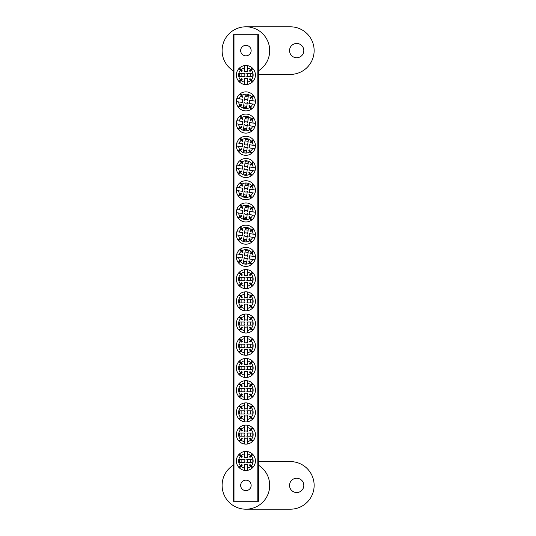 <?xml version="1.0" encoding="UTF-8"?>
<svg xmlns="http://www.w3.org/2000/svg" width="536" height="536" viewBox="0 0 536 536"><rect width="100%" height="100%" fill="white"/><g stroke="black" fill="none" stroke-linecap="round" stroke-linejoin="round"><path stroke-width="0.8" d="M296.676 43.463A7.142 7.142 0 0 0 289.541 50.605A7.142 7.142 0 0 0 296.676 57.741A7.142 7.142 0 0 0 303.818 50.605A7.142 7.142 0 0 0 296.676 43.463M258.593 70.739A23.805 23.805 0 0 0 245.897 26.8A23.805 23.805 0 0 0 233.207 70.739M258.593 74.404L290.331 74.404A23.805 23.805 0 0 0 314.136 50.605A23.805 23.805 0 0 0 290.331 26.8L245.897 26.8M245.897 45.366A5.239 5.239 0 0 0 240.664 50.605A5.239 5.239 0 0 0 245.897 55.838A5.239 5.239 0 0 0 251.136 50.605A5.239 5.239 0 0 0 245.897 45.366M245.897 480.162A5.239 5.239 0 0 0 240.664 485.395A5.239 5.239 0 0 0 245.897 490.634A5.239 5.239 0 0 0 251.136 485.395A5.239 5.239 0 0 0 245.897 480.162M257.803 501.267L257.803 34.733L258.593 34.733L258.593 501.267L233.207 501.267L233.207 34.733L233.998 34.733L233.998 501.267M257.803 34.733L233.998 34.733M296.676 478.259A7.142 7.142 0 0 0 289.541 485.395A7.142 7.142 0 0 0 296.676 492.537A7.142 7.142 0 0 0 303.818 485.395A7.142 7.142 0 0 0 296.676 478.259M233.207 465.261A23.805 23.805 0 0 0 245.897 509.2A23.805 23.805 0 0 0 258.593 465.261M245.897 509.2L290.331 509.2A23.805 23.805 0 0 0 314.136 485.395A23.805 23.805 0 0 0 290.331 461.597L258.593 461.597M244.959 280.697L239.666 280.697L239.666 277.521L244.959 277.521M245.019 280.697A1.816 1.816 0 0 1 245.019 277.521M247.485 286.184A7.256 7.256 0 0 0 250.741 284.509L252.342 286.117A9.521 9.521 0 0 1 247.485 288.495L247.485 282.372A3.625 3.625 0 0 1 244.315 282.372L244.315 286.184A7.256 7.256 0 0 1 241.059 284.509L242.346 283.222A5.44 5.44 0 0 1 241.783 282.666L238.895 285.554A9.521 9.521 0 0 0 244.315 288.495L244.315 286.184M252.342 286.117A9.521 9.521 0 0 0 252.342 272.1L250.741 273.708A7.256 7.256 0 0 0 247.485 272.027L247.485 275.846A3.625 3.625 0 0 0 244.315 275.846L244.315 272.027A7.256 7.256 0 0 0 241.059 273.708L242.346 274.988A5.44 5.44 0 0 0 241.783 275.551L240.496 274.265A7.256 7.256 0 0 0 240.496 283.946M247.485 288.495A9.521 9.521 0 0 1 244.315 288.495M244.315 272.027L244.315 269.722A9.521 9.521 0 0 0 238.895 285.554M238.895 272.663L240.496 274.265M239.451 286.117L241.059 284.509M252.905 285.554L251.304 283.946A7.256 7.256 0 0 0 251.304 274.265L252.905 272.663M247.485 272.027L247.485 269.722A9.521 9.521 0 0 0 244.315 269.722M252.342 272.1A9.521 9.521 0 0 0 247.485 269.722M241.059 273.708L239.451 272.1M251.304 274.265L250.017 275.551A5.44 5.44 0 0 0 249.454 274.988L250.741 273.708M250.741 284.509L249.454 283.222A5.44 5.44 0 0 0 250.017 282.666L251.304 283.946M246.774 277.521A1.816 1.816 0 0 1 246.774 280.697L252.128 280.697L252.128 277.521L246.841 277.521M241.14 277.521L241.14 280.697M250.66 280.697L250.66 277.521M244.47 255.726L245.24 250.5L248.376 250.962L247.605 256.188M244.456 255.793A1.816 1.816 0 0 1 247.599 256.255M238.667 257.434A7.256 7.256 0 0 0 239.847 260.898L238.031 262.251A9.521 9.521 0 0 1 236.383 257.092L242.44 257.99A3.625 3.625 0 0 1 242.902 254.848L239.13 254.292A7.256 7.256 0 0 1 241.26 251.317L242.346 252.771A5.44 5.44 0 0 1 242.982 252.302L240.543 249.019A9.521 9.521 0 0 0 236.845 253.957L239.13 254.292M238.031 262.251A9.521 9.521 0 0 0 251.893 264.288L250.54 262.466A7.256 7.256 0 0 0 252.67 259.491L248.892 258.935A3.625 3.625 0 0 0 249.354 255.799L253.133 256.355A7.256 7.256 0 0 0 251.947 252.892L250.493 253.97A5.44 5.44 0 0 0 250.017 253.334L251.478 252.255A7.256 7.256 0 0 0 241.897 250.841M236.383 257.092A9.521 9.521 0 0 1 236.845 253.957M253.133 256.355L255.417 256.69A9.521 9.521 0 0 0 240.543 249.019M253.3 250.902L251.478 252.255M239.907 249.495L241.26 251.317M238.5 262.888L240.322 261.535A7.256 7.256 0 0 0 249.903 262.942L251.257 264.764M252.67 259.491L254.955 259.833A9.521 9.521 0 0 0 255.417 256.69M251.893 264.288A9.521 9.521 0 0 0 254.955 259.833M251.947 252.892L253.769 251.538M249.903 262.942L248.818 261.481A5.44 5.44 0 0 0 249.454 261.012L250.54 262.466M239.847 260.898L241.307 259.813A5.44 5.44 0 0 0 241.783 260.449L240.322 261.535M247.344 257.99A1.816 1.816 0 0 1 244.202 257.528L243.424 262.828L246.56 263.29L247.331 258.057M248.161 252.416L245.026 251.954M243.639 261.374L246.774 261.836M244.959 76.628L239.666 76.628L239.666 73.452L244.959 73.452M245.019 76.628A1.816 1.816 0 0 1 245.019 73.452M247.485 82.115A7.256 7.256 0 0 0 250.741 80.44L252.342 82.048A9.521 9.521 0 0 1 247.485 84.427L247.485 78.303A3.625 3.625 0 0 1 244.315 78.303L244.315 82.115A7.256 7.256 0 0 1 241.059 80.44L242.346 79.161A5.44 5.44 0 0 1 241.783 78.598L238.895 81.485A9.521 9.521 0 0 0 244.315 84.427L244.315 82.115M252.342 82.048A9.521 9.521 0 0 0 252.342 68.032L250.741 69.64A7.256 7.256 0 0 0 247.485 67.965L247.485 71.777A3.625 3.625 0 0 0 244.315 71.777L244.315 67.965A7.256 7.256 0 0 0 241.059 69.64L242.346 70.919A5.44 5.44 0 0 0 241.783 71.482L240.496 70.196A7.256 7.256 0 0 0 240.496 79.884M247.485 84.427A9.521 9.521 0 0 1 244.315 84.427M244.315 67.965L244.315 65.653A9.521 9.521 0 0 0 238.895 81.485M238.895 68.595L240.496 70.196M239.451 82.048L241.059 80.44M252.905 81.485L251.304 79.884A7.256 7.256 0 0 0 251.304 70.196L252.905 68.595M247.485 67.965L247.485 65.653A9.521 9.521 0 0 0 244.315 65.653M252.342 68.032A9.521 9.521 0 0 0 247.485 65.653M241.059 69.64L239.451 68.032M251.304 70.196L250.017 71.482A5.44 5.44 0 0 0 249.454 70.919L250.741 69.64M250.741 80.44L249.454 79.161A5.44 5.44 0 0 0 250.017 78.598L251.304 79.884M246.774 73.452A1.816 1.816 0 0 1 246.774 76.628L252.128 76.628L252.128 73.452L246.841 73.452M241.14 73.452L241.14 76.628M250.66 76.628L250.66 73.452M244.959 462.548L239.666 462.548L239.666 459.372L244.959 459.372M245.019 462.548A1.816 1.816 0 0 1 245.019 459.372M247.485 468.035A7.256 7.256 0 0 0 250.741 466.36L252.342 467.968A9.521 9.521 0 0 1 247.485 470.347L247.485 464.223A3.625 3.625 0 0 1 244.315 464.223L244.315 468.035A7.256 7.256 0 0 1 241.059 466.36L242.346 465.081A5.44 5.44 0 0 1 241.783 464.518L238.895 467.405A9.521 9.521 0 0 0 244.315 470.347L244.315 468.035M252.342 467.968A9.521 9.521 0 0 0 252.342 453.952L250.741 455.56A7.256 7.256 0 0 0 247.485 453.885L247.485 457.697A3.625 3.625 0 0 0 244.315 457.697L244.315 453.885A7.256 7.256 0 0 0 241.059 455.56L242.346 456.84A5.44 5.44 0 0 0 241.783 457.402L240.496 456.116A7.256 7.256 0 0 0 240.496 465.804M247.485 470.347A9.521 9.521 0 0 1 244.315 470.347M244.315 453.885L244.315 451.573A9.521 9.521 0 0 0 238.895 467.405M238.895 454.515L240.496 456.116M239.451 467.968L241.059 466.36M252.905 467.405L251.304 465.804A7.256 7.256 0 0 0 251.304 456.116L252.905 454.515M247.485 453.885L247.485 451.573A9.521 9.521 0 0 0 244.315 451.573M252.342 453.952A9.521 9.521 0 0 0 247.485 451.573M241.059 455.56L239.451 453.952M251.304 456.116L250.017 457.402A5.44 5.44 0 0 0 249.454 456.84L250.741 455.56M250.741 466.36L249.454 465.081A5.44 5.44 0 0 0 250.017 464.518L251.304 465.804M246.774 459.372A1.816 1.816 0 0 1 246.774 462.548L252.128 462.548L252.128 459.372L246.841 459.372M241.14 459.372L241.14 462.548M250.66 462.548L250.66 459.372M244.959 302.914L239.666 302.914L239.666 299.738L244.959 299.738M245.019 302.914A1.816 1.816 0 0 1 245.019 299.738M247.485 308.401A7.256 7.256 0 0 0 250.741 306.726L252.342 308.334A9.521 9.521 0 0 1 247.485 310.713L247.485 304.582A3.625 3.625 0 0 1 244.315 304.582L244.315 308.401A7.256 7.256 0 0 1 241.059 306.726L242.346 305.44A5.44 5.44 0 0 1 241.783 304.877L238.895 307.771A9.521 9.521 0 0 0 244.315 310.713L244.315 308.401M252.342 308.334A9.521 9.521 0 0 0 252.342 294.318L250.741 295.919A7.256 7.256 0 0 0 247.485 294.244L247.485 298.063A3.625 3.625 0 0 0 244.315 298.063L244.315 294.244A7.256 7.256 0 0 0 241.059 295.919L242.346 297.205A5.44 5.44 0 0 0 241.783 297.768L240.496 296.482A7.256 7.256 0 0 0 240.496 306.163M247.485 310.713A9.521 9.521 0 0 1 244.315 310.713M244.315 294.244L244.315 291.939A9.521 9.521 0 0 0 238.895 307.771M238.895 294.88L240.496 296.482M239.451 308.334L241.059 306.726M252.905 307.771L251.304 306.163A7.256 7.256 0 0 0 251.304 296.482L252.905 294.88M247.485 294.244L247.485 291.939A9.521 9.521 0 0 0 244.315 291.939M252.342 294.318A9.521 9.521 0 0 0 247.485 291.939M241.059 295.919L239.451 294.318M251.304 296.482L250.017 297.768A5.44 5.44 0 0 0 249.454 297.205L250.741 295.919M250.741 306.726L249.454 305.44A5.44 5.44 0 0 0 250.017 304.877L251.304 306.163M246.774 299.738A1.816 1.816 0 0 1 246.774 302.914L252.128 302.914L252.128 299.738L246.841 299.738M241.14 299.738L241.14 302.914M250.66 302.914L250.66 299.738M244.47 233.515L245.24 228.282L248.376 228.745L247.605 233.977M244.456 233.575A1.816 1.816 0 0 1 247.599 234.038M238.667 235.217A7.256 7.256 0 0 0 239.847 238.681L238.031 240.034A9.521 9.521 0 0 1 236.383 234.882L242.44 235.773A3.625 3.625 0 0 1 242.902 232.631L239.13 232.075A7.256 7.256 0 0 1 241.26 229.1L242.346 230.56A5.44 5.44 0 0 1 242.982 230.085L240.543 226.802A9.521 9.521 0 0 0 236.845 231.74L239.13 232.075M238.031 240.034A9.521 9.521 0 0 0 251.893 242.078L250.54 240.255A7.256 7.256 0 0 0 252.67 237.28L248.892 236.724A3.625 3.625 0 0 0 249.354 233.582L253.133 234.138A7.256 7.256 0 0 0 251.947 230.674L250.493 231.76A5.44 5.44 0 0 0 250.017 231.123L251.478 230.038A7.256 7.256 0 0 0 241.897 228.624M236.383 234.882A9.521 9.521 0 0 1 236.845 231.74M253.133 234.138L255.417 234.473A9.521 9.521 0 0 0 240.543 226.802M253.3 228.684L251.478 230.038M239.907 227.277L241.26 229.1M238.5 240.671L240.322 239.317A7.256 7.256 0 0 0 249.903 240.724L251.257 242.547M252.67 237.28L254.955 237.615A9.521 9.521 0 0 0 255.417 234.473M251.893 242.078A9.521 9.521 0 0 0 254.955 237.615M251.947 230.674L253.769 229.321M249.903 240.724L248.818 239.27A5.44 5.44 0 0 0 249.454 238.795L250.54 240.255M239.847 238.681L241.307 237.595A5.44 5.44 0 0 0 241.783 238.232L240.322 239.317M247.344 235.773A1.816 1.816 0 0 1 244.202 235.311L243.424 240.61L246.56 241.073L247.331 235.84M248.161 230.199L245.026 229.736M243.639 239.156L246.774 239.619M244.959 325.124L239.666 325.124L239.666 321.955L244.959 321.955M245.019 325.124A1.816 1.816 0 0 1 245.019 321.955M247.485 330.618A7.256 7.256 0 0 0 250.741 328.943L252.342 330.545A9.521 9.521 0 0 1 247.485 332.93L247.485 326.799A3.625 3.625 0 0 1 244.315 326.799L244.315 330.618A7.256 7.256 0 0 1 241.059 328.943L242.346 327.657A5.44 5.44 0 0 1 241.783 327.094L238.895 329.988A9.521 9.521 0 0 0 244.315 332.93L244.315 330.618M252.342 330.545A9.521 9.521 0 0 0 252.342 316.535L250.741 318.136A7.256 7.256 0 0 0 247.485 316.461L247.485 320.28A3.625 3.625 0 0 0 244.315 320.28L244.315 316.461A7.256 7.256 0 0 0 241.059 318.136L242.346 319.423A5.44 5.44 0 0 0 241.783 319.985L240.496 318.699A7.256 7.256 0 0 0 240.496 328.38M247.485 332.93A9.521 9.521 0 0 1 244.315 332.93M244.315 316.461L244.315 314.15A9.521 9.521 0 0 0 238.895 329.988M238.895 317.091L240.496 318.699M239.451 330.545L241.059 328.943M252.905 329.988L251.304 328.38A7.256 7.256 0 0 0 251.304 318.699L252.905 317.091M247.485 316.461L247.485 314.15A9.521 9.521 0 0 0 244.315 314.15M252.342 316.535A9.521 9.521 0 0 0 247.485 314.15M241.059 318.136L239.451 316.535M251.304 318.699L250.017 319.985A5.44 5.44 0 0 0 249.454 319.423L250.741 318.136M250.741 328.943L249.454 327.657A5.44 5.44 0 0 0 250.017 327.094L251.304 328.38M246.774 321.955A1.816 1.816 0 0 1 246.774 325.124L252.128 325.124L252.128 321.955L246.841 321.955M241.14 321.955L241.14 325.124M250.66 325.124L250.66 321.955M244.47 211.298L245.24 206.065L248.376 206.528L247.605 211.76M244.456 211.358A1.816 1.816 0 0 1 247.599 211.821M238.667 213A7.256 7.256 0 0 0 239.847 216.464L238.031 217.817A9.521 9.521 0 0 1 236.383 212.665L242.44 213.556A3.625 3.625 0 0 1 242.902 210.414L239.13 209.857A7.256 7.256 0 0 1 241.26 206.883L242.346 208.343A5.44 5.44 0 0 1 242.982 207.868L240.543 204.591A9.521 9.521 0 0 0 236.845 209.522L239.13 209.857M238.031 217.817A9.521 9.521 0 0 0 251.893 219.861L250.54 218.038A7.256 7.256 0 0 0 252.67 215.063L248.892 214.507A3.625 3.625 0 0 0 249.354 211.365L253.133 211.921A7.256 7.256 0 0 0 251.947 208.457L250.493 209.543A5.44 5.44 0 0 0 250.017 208.906L251.478 207.821A7.256 7.256 0 0 0 241.897 206.414M236.383 212.665A9.521 9.521 0 0 1 236.845 209.522M253.133 211.921L255.417 212.256A9.521 9.521 0 0 0 240.543 204.591M253.3 206.467L251.478 207.821M239.907 205.06L241.26 206.883M238.5 218.454L240.322 217.1A7.256 7.256 0 0 0 249.903 218.514L251.257 220.33M252.67 215.063L254.955 215.398A9.521 9.521 0 0 0 255.417 212.256M251.893 219.861A9.521 9.521 0 0 0 254.955 215.398M251.947 208.457L253.769 207.104M249.903 218.514L248.818 217.053A5.44 5.44 0 0 0 249.454 216.578L250.54 218.038M239.847 216.464L241.307 215.378A5.44 5.44 0 0 0 241.783 216.015L240.322 217.1M247.344 213.562A1.816 1.816 0 0 1 244.202 213.1L243.424 218.393L246.56 218.856L247.331 213.623M248.161 207.981L245.026 207.519M243.639 216.939L246.774 217.402M244.959 347.341L239.666 347.341L239.666 344.166L244.959 344.166M245.019 347.341A1.816 1.816 0 0 1 245.019 344.166M247.485 352.835A7.256 7.256 0 0 0 250.741 351.16L252.342 352.762A9.521 9.521 0 0 1 247.485 355.14L247.485 349.016A3.625 3.625 0 0 1 244.315 349.016L244.315 352.835A7.256 7.256 0 0 1 241.059 351.16L242.346 349.874A5.44 5.44 0 0 1 241.783 349.311L238.895 352.199A9.521 9.521 0 0 0 244.315 355.14L244.315 352.835M252.342 352.762A9.521 9.521 0 0 0 252.342 338.745L250.741 340.353A7.256 7.256 0 0 0 247.485 338.678L247.485 342.491A3.625 3.625 0 0 0 244.315 342.491L244.315 338.678A7.256 7.256 0 0 0 241.059 340.353L242.346 341.64A5.44 5.44 0 0 0 241.783 342.196L240.496 340.916A7.256 7.256 0 0 0 240.496 350.598M247.485 355.14A9.521 9.521 0 0 1 244.315 355.14M244.315 338.678L244.315 336.367A9.521 9.521 0 0 0 238.895 352.199M238.895 339.308L240.496 340.916M239.451 352.762L241.059 351.16M252.905 352.199L251.304 350.598A7.256 7.256 0 0 0 251.304 340.916L252.905 339.308M247.485 338.678L247.485 336.367A9.521 9.521 0 0 0 244.315 336.367M252.342 338.745A9.521 9.521 0 0 0 247.485 336.367M241.059 340.353L239.451 338.745M251.304 340.916L250.017 342.196A5.44 5.44 0 0 0 249.454 341.64L250.741 340.353M250.741 351.16L249.454 349.874A5.44 5.44 0 0 0 250.017 349.311L251.304 350.598M246.774 344.166A1.816 1.816 0 0 1 246.774 347.341L252.128 347.341L252.128 344.166L246.841 344.166M241.14 344.166L241.14 347.341M250.66 347.341L250.66 344.166M244.47 189.081L245.24 183.848L248.376 184.31L247.605 189.543M244.456 189.148A1.816 1.816 0 0 1 247.599 189.61M238.667 190.782A7.256 7.256 0 0 0 239.847 194.246L238.031 195.6A9.521 9.521 0 0 1 236.383 190.448L242.44 191.339A3.625 3.625 0 0 1 242.902 188.203L239.13 187.647A7.256 7.256 0 0 1 241.26 184.665L242.346 186.126A5.44 5.44 0 0 1 242.982 185.65L240.543 182.374A9.521 9.521 0 0 0 236.845 187.305L239.13 187.647M238.031 195.6A9.521 9.521 0 0 0 251.893 197.643L250.54 195.821A7.256 7.256 0 0 0 252.67 192.846L248.892 192.29A3.625 3.625 0 0 0 249.354 189.148L253.133 189.704A7.256 7.256 0 0 0 251.947 186.24L250.493 187.325A5.44 5.44 0 0 0 250.017 186.689L251.478 185.603A7.256 7.256 0 0 0 241.897 184.196M236.383 190.448A9.521 9.521 0 0 1 236.845 187.305M253.133 189.704L255.417 190.046A9.521 9.521 0 0 0 240.543 182.374M253.3 184.25L251.478 185.603M239.907 182.85L241.26 184.665M238.5 196.236L240.322 194.883A7.256 7.256 0 0 0 249.903 196.297L251.257 198.119M252.67 192.846L254.955 193.181A9.521 9.521 0 0 0 255.417 190.046M251.893 197.643A9.521 9.521 0 0 0 254.955 193.181M251.947 186.24L253.769 184.887M249.903 196.297L248.818 194.836A5.44 5.44 0 0 0 249.454 194.36L250.54 195.821M239.847 194.246L241.307 193.161A5.44 5.44 0 0 0 241.783 193.798L240.322 194.883M247.344 191.345A1.816 1.816 0 0 1 244.202 190.883L243.424 196.176L246.56 196.638L247.331 191.406M248.161 185.764L245.026 185.302M243.639 194.722L246.774 195.184M244.959 369.559L239.666 369.559L239.666 366.383L244.959 366.383M245.019 369.559A1.816 1.816 0 0 1 245.019 366.383M247.485 375.053A7.256 7.256 0 0 0 250.741 373.371L252.342 374.979A9.521 9.521 0 0 1 247.485 377.357L247.485 371.234A3.625 3.625 0 0 1 244.315 371.234L244.315 375.053A7.256 7.256 0 0 1 241.059 373.371L242.346 372.091A5.44 5.44 0 0 1 241.783 371.528L238.895 374.416A9.521 9.521 0 0 0 244.315 377.357L244.315 375.053M252.342 374.979A9.521 9.521 0 0 0 252.342 360.963L250.741 362.57A7.256 7.256 0 0 0 247.485 360.896L247.485 364.708A3.625 3.625 0 0 0 244.315 364.708L244.315 360.896A7.256 7.256 0 0 0 241.059 362.57L242.346 363.857A5.44 5.44 0 0 0 241.783 364.413L240.496 363.127A7.256 7.256 0 0 0 240.496 372.815M247.485 377.357A9.521 9.521 0 0 1 244.315 377.357M244.315 360.896L244.315 358.584A9.521 9.521 0 0 0 238.895 374.416M238.895 361.525L240.496 363.127M239.451 374.979L241.059 373.371M252.905 374.416L251.304 372.815A7.256 7.256 0 0 0 251.304 363.127L252.905 361.525M247.485 360.896L247.485 358.584A9.521 9.521 0 0 0 244.315 358.584M252.342 360.963A9.521 9.521 0 0 0 247.485 358.584M241.059 362.57L239.451 360.963M251.304 363.127L250.017 364.413A5.44 5.44 0 0 0 249.454 363.857L250.741 362.57M250.741 373.371L249.454 372.091A5.44 5.44 0 0 0 250.017 371.528L251.304 372.815M246.774 366.383A1.816 1.816 0 0 1 246.774 369.559L252.128 369.559L252.128 366.383L246.841 366.383M241.14 366.383L241.14 369.559M250.66 369.559L250.66 366.383M244.47 166.864L245.24 161.631L248.376 162.093L247.605 167.326M244.456 166.931A1.816 1.816 0 0 1 247.599 167.393M238.667 168.565A7.256 7.256 0 0 0 239.847 172.029L238.031 173.383A9.521 9.521 0 0 1 236.383 168.23L242.44 169.121A3.625 3.625 0 0 1 242.902 165.986L239.13 165.43A7.256 7.256 0 0 1 241.26 162.455L242.346 163.909A5.44 5.44 0 0 1 242.982 163.44L240.543 160.157A9.521 9.521 0 0 0 236.845 165.095L239.13 165.43M238.031 173.383A9.521 9.521 0 0 0 251.893 175.426L250.54 173.604A7.256 7.256 0 0 0 252.67 170.629L248.892 170.073A3.625 3.625 0 0 0 249.354 166.937L253.133 167.493A7.256 7.256 0 0 0 251.947 164.029L250.493 165.108A5.44 5.44 0 0 0 250.017 164.472L251.478 163.393A7.256 7.256 0 0 0 241.897 161.979M236.383 168.23A9.521 9.521 0 0 1 236.845 165.095M253.133 167.493L255.417 167.828A9.521 9.521 0 0 0 240.543 160.157M253.3 162.033L251.478 163.393M239.907 160.633L241.26 162.455M238.5 174.019L240.322 172.666A7.256 7.256 0 0 0 249.903 174.079L251.257 175.902M252.67 170.629L254.955 170.964A9.521 9.521 0 0 0 255.417 167.828M251.893 175.426A9.521 9.521 0 0 0 254.955 170.964M251.947 164.029L253.769 162.669M249.903 174.079L248.818 172.619A5.44 5.44 0 0 0 249.454 172.15L250.54 173.604M239.847 172.029L241.307 170.951A5.44 5.44 0 0 0 241.783 171.587L240.322 172.666M247.344 169.128A1.816 1.816 0 0 1 244.202 168.666L243.424 173.959L246.56 174.421L247.331 169.195M248.161 163.554L245.026 163.085M243.639 172.505L246.774 172.967M244.959 391.776L239.666 391.776L239.666 388.6L244.959 388.6M245.019 391.776A1.816 1.816 0 0 1 245.019 388.6M247.485 397.263A7.256 7.256 0 0 0 250.741 395.588L252.342 397.196A9.521 9.521 0 0 1 247.485 399.575L247.485 393.451A3.625 3.625 0 0 1 244.315 393.451L244.315 397.263A7.256 7.256 0 0 1 241.059 395.588L242.346 394.302A5.44 5.44 0 0 1 241.783 393.746L238.895 396.633A9.521 9.521 0 0 0 244.315 399.575L244.315 397.263M252.342 397.196A9.521 9.521 0 0 0 252.342 383.18L250.741 384.788A7.256 7.256 0 0 0 247.485 383.106L247.485 386.925A3.625 3.625 0 0 0 244.315 386.925L244.315 383.106A7.256 7.256 0 0 0 241.059 384.788L242.346 386.067A5.44 5.44 0 0 0 241.783 386.63L240.496 385.344A7.256 7.256 0 0 0 240.496 395.025M247.485 399.575A9.521 9.521 0 0 1 244.315 399.575M244.315 383.106L244.315 380.801A9.521 9.521 0 0 0 238.895 396.633M238.895 383.743L240.496 385.344M239.451 397.196L241.059 395.588M252.905 396.633L251.304 395.025A7.256 7.256 0 0 0 251.304 385.344L252.905 383.743M247.485 383.106L247.485 380.801A9.521 9.521 0 0 0 244.315 380.801M252.342 383.18A9.521 9.521 0 0 0 247.485 380.801M241.059 384.788L239.451 383.18M251.304 385.344L250.017 386.63A5.44 5.44 0 0 0 249.454 386.067L250.741 384.788M250.741 395.588L249.454 394.302A5.44 5.44 0 0 0 250.017 393.746L251.304 395.025M246.774 388.6A1.816 1.816 0 0 1 246.774 391.776L252.128 391.776L252.128 388.6L246.841 388.6M241.14 388.6L241.14 391.776M250.66 391.776L250.66 388.6M244.47 144.646L245.24 139.42L248.376 139.883L247.605 145.109M244.456 144.713A1.816 1.816 0 0 1 247.599 145.176M238.667 146.355A7.256 7.256 0 0 0 239.847 149.819L238.031 151.172A9.521 9.521 0 0 1 236.383 146.013L242.44 146.911A3.625 3.625 0 0 1 242.902 143.769L239.13 143.213A7.256 7.256 0 0 1 241.26 140.238L242.346 141.698A5.44 5.44 0 0 1 242.982 141.223L240.543 137.94A9.521 9.521 0 0 0 236.845 142.877L239.13 143.213M238.031 151.172A9.521 9.521 0 0 0 251.893 153.209L250.54 151.387A7.256 7.256 0 0 0 252.67 148.412L248.892 147.856A3.625 3.625 0 0 0 249.354 144.72L253.133 145.276A7.256 7.256 0 0 0 251.947 141.812L250.493 142.898A5.44 5.44 0 0 0 250.017 142.261L251.478 141.176A7.256 7.256 0 0 0 241.897 139.762M236.383 146.013A9.521 9.521 0 0 1 236.845 142.877M253.133 145.276L255.417 145.611A9.521 9.521 0 0 0 240.543 137.94M253.3 139.822L251.478 141.176M239.907 138.415L241.26 140.238M238.5 151.809L240.322 150.455A7.256 7.256 0 0 0 249.903 151.862L251.257 153.685M252.67 148.412L254.955 148.753A9.521 9.521 0 0 0 255.417 145.611M251.893 153.209A9.521 9.521 0 0 0 254.955 148.753M251.947 141.812L253.769 140.459M249.903 151.862L248.818 150.402A5.44 5.44 0 0 0 249.454 149.933L250.54 151.387M239.847 149.819L241.307 148.733A5.44 5.44 0 0 0 241.783 149.37L240.322 150.455M247.344 146.911A1.816 1.816 0 0 1 244.202 146.449L243.424 151.748L246.56 152.211L247.331 146.978M248.161 141.337L245.026 140.874M243.639 150.294L246.774 150.757M244.959 413.986L239.666 413.986L239.666 410.817L244.959 410.817M245.019 413.986A1.816 1.816 0 0 1 245.019 410.817M247.485 419.48A7.256 7.256 0 0 0 250.741 417.805L252.342 419.407A9.521 9.521 0 0 1 247.485 421.792L247.485 415.661A3.625 3.625 0 0 1 244.315 415.661L244.315 419.48A7.256 7.256 0 0 1 241.059 417.805L242.346 416.519A5.44 5.44 0 0 1 241.783 415.956L238.895 418.851A9.521 9.521 0 0 0 244.315 421.792L244.315 419.48M252.342 419.407A9.521 9.521 0 0 0 252.342 405.397L250.741 406.998A7.256 7.256 0 0 0 247.485 405.323L247.485 409.142A3.625 3.625 0 0 0 244.315 409.142L244.315 405.323A7.256 7.256 0 0 0 241.059 406.998L242.346 408.285A5.44 5.44 0 0 0 241.783 408.847L240.496 407.561A7.256 7.256 0 0 0 240.496 417.243M247.485 421.792A9.521 9.521 0 0 1 244.315 421.792M244.315 405.323L244.315 403.012A9.521 9.521 0 0 0 238.895 418.851M238.895 405.96L240.496 407.561M239.451 419.407L241.059 417.805M252.905 418.851L251.304 417.243A7.256 7.256 0 0 0 251.304 407.561L252.905 405.96M247.485 405.323L247.485 403.012A9.521 9.521 0 0 0 244.315 403.012M252.342 405.397A9.521 9.521 0 0 0 247.485 403.012M241.059 406.998L239.451 405.397M251.304 407.561L250.017 408.847A5.44 5.44 0 0 0 249.454 408.285L250.741 406.998M250.741 417.805L249.454 416.519A5.44 5.44 0 0 0 250.017 415.956L251.304 417.243M246.774 410.817A1.816 1.816 0 0 1 246.774 413.986L252.128 413.986L252.128 410.817L246.841 410.817M241.14 410.817L241.14 413.986M250.66 413.986L250.66 410.817M244.47 122.436L245.24 117.203L248.376 117.665L247.605 122.898M244.456 122.496A1.816 1.816 0 0 1 247.599 122.958M238.667 124.138A7.256 7.256 0 0 0 239.847 127.602L238.031 128.955A9.521 9.521 0 0 1 236.383 123.803L242.44 124.694A3.625 3.625 0 0 1 242.902 121.551L239.13 120.995A7.256 7.256 0 0 1 241.26 118.021L242.346 119.481A5.44 5.44 0 0 1 242.982 119.005L240.543 115.729A9.521 9.521 0 0 0 236.845 120.66L239.13 120.995M238.031 128.955A9.521 9.521 0 0 0 251.893 130.998L250.54 129.176A7.256 7.256 0 0 0 252.67 126.201L248.892 125.645A3.625 3.625 0 0 0 249.354 122.503L253.133 123.059A7.256 7.256 0 0 0 251.947 119.595L250.493 120.68A5.44 5.44 0 0 0 250.017 120.044L251.478 118.959A7.256 7.256 0 0 0 241.897 117.545M236.383 123.803A9.521 9.521 0 0 1 236.845 120.66M253.133 123.059L255.417 123.394A9.521 9.521 0 0 0 240.543 115.729M253.3 117.605L251.478 118.959M239.907 116.198L241.26 118.021M238.5 129.591L240.322 128.238A7.256 7.256 0 0 0 249.903 129.645L251.257 131.467M252.67 126.201L254.955 126.536A9.521 9.521 0 0 0 255.417 123.394M251.893 130.998A9.521 9.521 0 0 0 254.955 126.536M251.947 119.595L253.769 118.242M249.903 129.645L248.818 128.191A5.44 5.44 0 0 0 249.454 127.715L250.54 129.176M239.847 127.602L241.307 126.516A5.44 5.44 0 0 0 241.783 127.153L240.322 128.238M247.344 124.7A1.816 1.816 0 0 1 244.202 124.238L243.424 129.531L246.56 129.993L247.331 124.761M248.161 119.119L245.026 118.657M243.639 128.077L246.774 128.54M244.959 436.204L239.666 436.204L239.666 433.034L244.959 433.034M245.019 436.204A1.816 1.816 0 0 1 245.019 433.034M247.485 441.698A7.256 7.256 0 0 0 250.741 440.023L252.342 441.624A9.521 9.521 0 0 1 247.485 444.009L247.485 437.878A3.625 3.625 0 0 1 244.315 437.878L244.315 441.698A7.256 7.256 0 0 1 241.059 440.023L242.346 438.736A5.44 5.44 0 0 1 241.783 438.173L238.895 441.068A9.521 9.521 0 0 0 244.315 444.009L244.315 441.698M252.342 441.624A9.521 9.521 0 0 0 252.342 427.614L250.741 429.215A7.256 7.256 0 0 0 247.485 427.54L247.485 431.359A3.625 3.625 0 0 0 244.315 431.359L244.315 427.54A7.256 7.256 0 0 0 241.059 429.215L242.346 430.502A5.44 5.44 0 0 0 241.783 431.065L240.496 429.778A7.256 7.256 0 0 0 240.496 439.46M247.485 444.009A9.521 9.521 0 0 1 244.315 444.009M244.315 427.54L244.315 425.229A9.521 9.521 0 0 0 238.895 441.068M238.895 428.17L240.496 429.778M239.451 441.624L241.059 440.023M252.905 441.068L251.304 439.46A7.256 7.256 0 0 0 251.304 429.778L252.905 428.17M247.485 427.54L247.485 425.229A9.521 9.521 0 0 0 244.315 425.229M252.342 427.614A9.521 9.521 0 0 0 247.485 425.229M241.059 429.215L239.451 427.614M251.304 429.778L250.017 431.065A5.44 5.44 0 0 0 249.454 430.502L250.741 429.215M250.741 440.023L249.454 438.736A5.44 5.44 0 0 0 250.017 438.173L251.304 439.46M246.774 433.034A1.816 1.816 0 0 1 246.774 436.204L252.128 436.204L252.128 433.034L246.841 433.034M241.14 433.034L241.14 436.204M250.66 436.204L250.66 433.034M244.47 100.219L245.24 94.986L248.376 95.448L247.605 100.681M244.456 100.279A1.816 1.816 0 0 1 247.599 100.741M238.667 101.92A7.256 7.256 0 0 0 239.847 105.384L238.031 106.738A9.521 9.521 0 0 1 236.383 101.585L242.44 102.477A3.625 3.625 0 0 1 242.902 99.334L239.13 98.778A7.256 7.256 0 0 1 241.26 95.803L242.346 97.264A5.44 5.44 0 0 1 242.982 96.788L240.543 93.512A9.521 9.521 0 0 0 236.845 98.443L239.13 98.778M238.031 106.738A9.521 9.521 0 0 0 251.893 108.781L250.54 106.959A7.256 7.256 0 0 0 252.67 103.984L248.892 103.428A3.625 3.625 0 0 0 249.354 100.286L253.133 100.842A7.256 7.256 0 0 0 251.947 97.378L250.493 98.463A5.44 5.44 0 0 0 250.017 97.827L251.478 96.741A7.256 7.256 0 0 0 241.897 95.334M236.383 101.585A9.521 9.521 0 0 1 236.845 98.443M253.133 100.842L255.417 101.177A9.521 9.521 0 0 0 240.543 93.512M253.3 95.388L251.478 96.741M239.907 93.981L241.26 95.803M238.5 107.374L240.322 106.021A7.256 7.256 0 0 0 249.903 107.434L251.257 109.25M252.67 103.984L254.955 104.319A9.521 9.521 0 0 0 255.417 101.177M251.893 108.781A9.521 9.521 0 0 0 254.955 104.319M251.947 97.378L253.769 96.024M249.903 107.434L248.818 105.974A5.44 5.44 0 0 0 249.454 105.498L250.54 106.959M239.847 105.384L241.307 104.299A5.44 5.44 0 0 0 241.783 104.935L240.322 106.021M247.344 102.483A1.816 1.816 0 0 1 244.202 102.021L243.424 107.314L246.56 107.776L247.331 102.544M248.161 96.902L245.026 96.44M243.639 105.86L246.774 106.322"/></g></svg>
